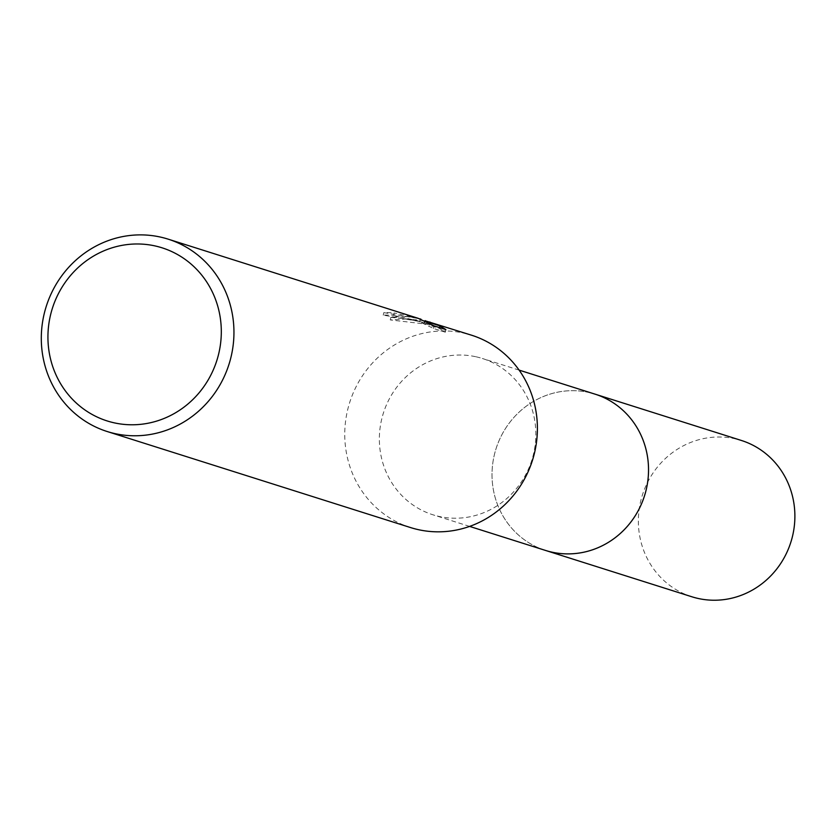 <?xml version="1.0" encoding="UTF-8"?>
<svg xmlns="http://www.w3.org/2000/svg" width="836" height="836" viewBox="0 0 836 836"><rect width="100%" height="100%" fill="white"/><g stroke="black" fill="none" stroke-linecap="round" stroke-linejoin="round"><path stroke-width="0.63" stroke-dasharray="4.18 3.13" d="M476.175 356.815A81.97 77.863 107.6 0 1 482.341 358.477A81.97 77.863 107.6 0 1 532.793 456.895A81.97 77.863 107.6 0 1 439.036 516.429A81.97 77.863 107.6 0 1 432.86 514.767A81.97 77.863 107.6 0 1 382.418 416.349A81.97 77.863 107.6 0 1 476.175 356.815M545.532 550.433A81.97 77.863 107.6 0 1 495.079 452.015A81.97 77.863 107.6 0 1 588.847 392.481A81.97 77.863 107.6 0 1 595.013 394.143M410.622 527.589A100.895 95.847 107.6 0 1 348.528 406.432A100.895 95.847 107.6 0 1 463.938 333.146A100.895 95.847 107.6 0 1 471.525 335.194M393.516 315.423L417.425 320.71L433.456 328.454L445.316 332.205L439.412 328.391L429.808 325.35L429.37 324.493L390.255 319.927L405.847 319.018L418.826 321.202L424.552 323.093L420.623 321.724L383.243 315.141A98.376 93.454 107.6 0 1 393.516 315.423L394.09 312.946A100.895 95.847 -72.4 0 0 383.828 312.612L419.745 318.819M420.968 319.195L410.152 316.896L399.681 316.457L390.851 317.356L390.255 319.927M390.861 317.356L425.096 320.763M418.167 318.307L394.09 312.946M424.552 323.093L424.928 321.494M429.286 324.483L429.485 323.626M429.808 325.35L430.132 323.94M439.412 328.402L439.59 327.628M445.316 332.205L445.912 329.624M433.466 328.454L434.062 325.873M419.526 321.902L420.111 319.415M383.243 315.141L383.828 312.612M691.884 596.779A81.98 77.884 107.6 0 1 640.595 501.6A81.98 77.884 107.6 0 1 741.365 440.457M544.236 550.025A81.98 77.884 107.6 0 1 494.243 455.265A81.98 77.884 107.6 0 1 593.706 393.725M519.104 370.108L482.341 358.477M429.37 324.493L420.936 321.818M420.623 321.724L417.425 320.71M424.458 321.285L423.967 323.417M469.633 526.408L432.86 514.767"/><path stroke-width="1.25" d="M593.706 393.725A81.98 77.884 107.6 0 1 595.013 394.132A81.97 77.863 107.6 0 1 645.465 492.561A81.97 77.863 107.6 0 1 551.697 552.094A81.97 77.863 107.6 0 1 545.532 550.433A81.98 77.884 107.6 0 1 544.236 550.025M425.096 320.763L471.525 335.194A100.895 95.847 107.6 0 1 533.629 456.351A100.895 95.847 107.6 0 1 418.219 529.627A100.895 95.847 107.6 0 1 410.622 527.589L107.175 431.522A100.895 95.847 107.6 0 1 45.071 310.365A100.895 95.847 107.6 0 1 160.481 237.09A100.895 95.847 107.6 0 1 168.078 239.127A100.895 95.847 107.6 0 1 230.182 360.285A100.895 95.847 107.6 0 1 114.762 433.57A100.895 95.847 107.6 0 1 107.175 431.522M419.745 318.819L420.968 319.195M429.955 322.038L430.394 322.853L439.997 325.894L445.901 329.624L434.062 325.873L418.167 318.307L168.078 239.127M155.193 245.962A90.811 86.265 107.6 0 1 218.833 353.231A90.811 86.265 107.6 0 1 114.041 422.797A90.811 86.265 107.6 0 1 50.411 315.517A90.811 86.265 107.6 0 1 155.193 245.962M424.928 321.494L425.127 320.616M429.485 323.626L429.861 322.017M430.132 323.94L430.394 322.853M439.59 327.628L439.997 325.894M545.532 550.443A81.98 77.884 107.6 0 0 646.301 489.311A81.98 77.884 107.6 0 0 595.013 394.132L741.365 440.457A81.98 77.884 107.6 0 1 792.653 535.636A81.98 77.884 107.6 0 1 691.884 596.779L469.633 526.408M595.013 394.143L519.104 370.108"/></g></svg>
